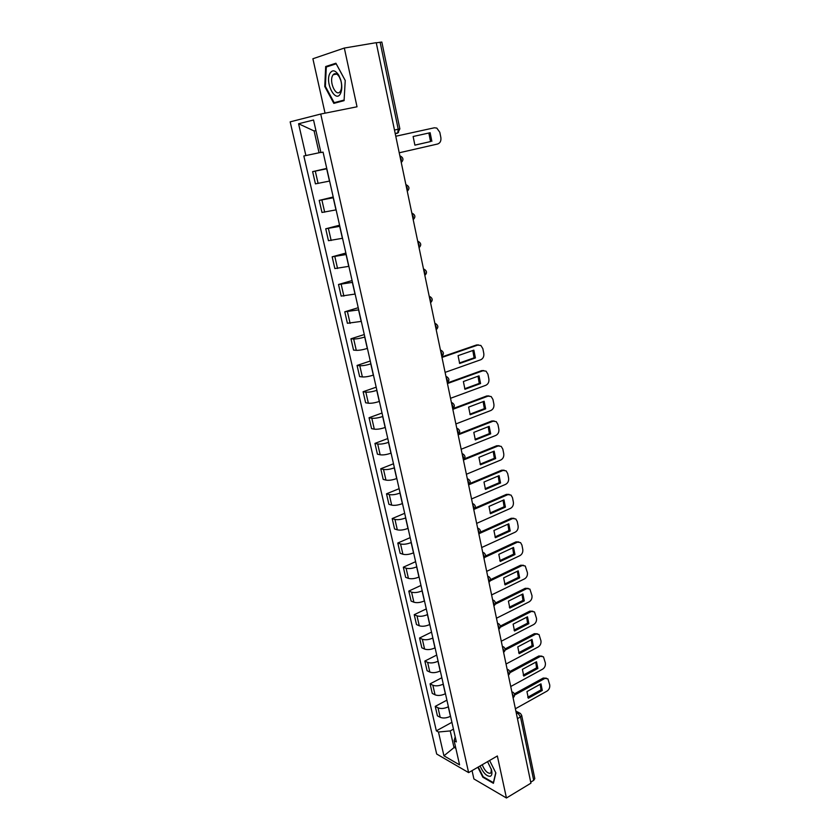 <?xml version="1.0" encoding="UTF-8"?>
<svg xmlns="http://www.w3.org/2000/svg" width="840" height="840" viewBox="0 0 840 840"><rect width="100%" height="100%" fill="white"/><g stroke="black" fill="none" stroke-linecap="round" stroke-linejoin="round"><path stroke-width="1.26" d="M333.889 74.592L333.994 73.973M472.048 770.637L473.897 778.932L506.447 798L530.933 783.174L376.226 42.672L344.327 48.048L312.889 58.758L325.048 113.169M320.723 114.041L290.168 121.863L436.685 754.026L468.626 772.611L320.723 114.041L357.021 106.785L344.327 48.048M506.447 798L497.354 755.979L468.626 772.611M517.451 718.641L520.495 716.919L521.661 715.312L534.807 778.638L533.694 780.35L520.495 716.919L517.902 713.107L516.117 712.247M530.722 782.145L533.694 780.35M376.257 42.83L381.832 42.042L399.861 128.867L398.223 129.224L380.111 42.189M326.823 168.767L312.627 171.644L315.431 183.855L329.606 181.062M326.75 168.42L312.627 171.644M333.375 197.726L319.221 200.403L321.983 212.457L336.116 209.864M333.207 196.991L319.221 200.403M339.832 226.306L325.731 228.795L328.461 240.691L342.531 238.287M339.581 225.204L325.731 228.795M346.206 254.52L332.157 256.82L334.856 268.569L348.873 266.343M345.87 253.06L332.157 256.82M352.495 282.366L338.51 284.487L341.166 296.09L355.142 294.053M352.086 280.56L338.51 284.487M358.712 309.866L344.768 311.808L347.393 323.264L361.316 321.394M358.229 307.713L344.768 311.808M364.844 337.019L364.718 337.06C360.286 338.383 356.612 339.024 353.682 338.982L350.952 338.793L353.546 350.102L356.276 350.332C359.205 350.417 362.88 349.786 367.29 348.453L367.416 348.411M364.287 334.541L350.952 338.793M370.902 363.836L370.776 363.878C366.387 365.243 362.733 365.852 359.793 365.726L357.063 365.431L359.625 376.604L362.366 376.94C365.295 377.108 368.949 376.499 373.317 375.123L373.443 375.081M370.272 361.022L357.063 365.431M376.887 390.317L376.761 390.358C372.414 391.755 368.77 392.354 365.841 392.133L363.101 391.745L365.631 402.78L368.372 403.211C371.301 403.463 374.934 402.875 379.27 401.457L379.397 401.415M376.183 387.188L363.101 391.745M382.798 416.462L382.673 416.514C378.357 417.942 374.735 418.519 371.805 418.215L369.054 417.732L371.564 428.631L374.304 429.156C377.233 429.492 380.856 428.925 385.151 427.476L385.276 427.423M382.022 413.028L369.054 417.732M388.637 442.292L388.51 442.334C384.237 443.814 380.625 444.36 377.695 443.982L374.945 443.405L377.412 454.178L380.163 454.786C383.103 455.196 386.694 454.661 390.957 453.169L391.083 453.117M387.786 438.554L374.945 443.405M394.401 467.806L394.275 467.849C390.033 469.361 386.453 469.886 383.512 469.434L380.762 468.762L383.197 479.399L385.959 480.102C388.889 480.596 392.469 480.081 396.69 478.548L396.816 478.506M393.488 463.774L380.762 468.762M400.092 493.007L399.966 493.059C395.766 494.603 392.196 495.106 389.267 494.571L386.505 493.815L388.92 504.326L391.671 505.124C394.611 505.68 398.171 505.187 402.36 503.632L402.486 503.58M399.116 488.691L386.505 493.815M405.72 517.902L405.594 517.955C401.425 519.53 397.877 520.023 394.947 519.414L392.185 518.574L394.558 528.958L397.32 529.83C400.26 530.471 403.809 529.988 407.957 528.402L408.082 528.35M404.681 513.303L392.185 518.574M411.274 542.504L411.159 542.556C407.022 544.163 403.494 544.635 400.554 543.952L397.793 543.029L400.144 553.287L402.906 554.243C405.846 554.957 409.374 554.495 413.49 552.877L413.616 552.825M410.183 537.631L397.793 543.029M416.776 566.811L416.651 566.864C412.556 568.501 409.038 568.953 406.098 568.197L403.326 567.189L405.657 577.332L408.429 578.372C411.358 579.149 414.866 578.718 418.95 577.059L419.076 577.006M415.611 561.676L403.326 567.189M422.195 590.825L422.079 590.877C418.016 592.557 414.509 592.977 411.579 592.158L408.807 591.077L411.106 601.094L413.879 602.207C416.808 603.057 420.305 602.648 424.358 600.957L424.473 600.894M420.977 585.428L408.807 591.077M427.56 614.554L427.445 614.618C423.413 616.319 419.927 616.728 416.997 615.836L414.215 614.67L416.493 624.572L419.265 625.769C422.195 626.692 425.67 626.294 429.692 624.572L429.807 624.509M426.29 608.916L414.215 614.67M432.863 638.012L432.747 638.075C428.747 639.807 425.281 640.196 422.342 639.24L419.57 638.001L421.817 647.787L424.589 649.058C427.518 650.045 430.983 649.656 434.963 647.913L435.089 647.85M431.529 632.121L419.57 638.001M438.102 661.196L437.987 661.259C434.018 663.012 430.563 663.39 427.634 662.372L424.851 661.049L427.077 670.73L429.849 672.074C432.789 673.124 436.223 672.756 440.181 670.981L440.296 670.919M436.716 655.063L424.851 661.049M443.279 684.106L443.163 684.17C439.226 685.954 435.792 686.312 432.863 685.23L430.08 683.844L432.274 693.409L435.057 694.817C437.987 695.929 441.409 695.583 445.337 693.777L445.452 693.725M441.84 677.744L430.08 683.844M448.392 706.755L448.276 706.818C444.381 708.635 440.958 708.971 438.029 707.826L435.246 706.367L437.409 715.827L440.202 717.308C443.132 718.484 446.534 718.148 450.429 716.321L450.544 716.258M446.901 700.161L435.246 706.367M315.935 130.589L314.108 130.966L319.053 152.765L320.869 152.366M319.053 152.765L305.886 155.558L298.578 123.753L313.541 120.005L320.911 152.554L323.064 152.124L456.341 741.909L454.104 740.67L459.585 764.873L443.94 755.811L438.469 732.018L450.23 730.916L453.947 747.275L455.837 748.346M305.886 155.558L303.839 155.967L436.338 730.832L438.469 732.018M344.085 100.642L345.24 80.472L335.906 63.231L325.679 66.538L324.765 86.51L333.827 103.373L344.085 100.642M477.855 767.267L482.843 777.21L493.406 783.311L495.863 772.937L489.584 760.484M455.417 746.456L443.94 755.811M453.453 729.141L450.23 730.916M315.924 130.536L314.108 130.966L298.578 123.753M451.909 722.327L436.338 730.832M455.207 736.89L454.104 740.67M325.385 86.362L326.288 67.011L336.189 63.819L345.24 80.514L344.117 100.044L334.173 102.701L325.385 86.362L324.765 86.51M330.225 65.74L325.679 66.538M483.399 776.885L482.843 777.21M414.876 145.121L430.553 141.561L428.841 133.014M395.766 136.238L434.385 127.785L436.821 128.089L439.814 132.3L440.864 137.571C441.252 140.931 440.181 143.084 437.63 144.008L399.231 152.785M431.855 141.32L430.132 132.731L413.123 136.5L414.897 145.162L430.553 141.561M395.776 136.259L434.385 127.785M329.816 73.552C324.786 83.076 335.864 103.688 340.546 93.439C342.111 89.901 342.185 85.449 340.778 80.062L338.793 75.264C335.318 70.014 332.315 69.447 329.816 73.552M332.556 75.695C329.007 82.267 336.137 97.283 340.137 91.612L340.683 90.741C341.87 88.064 341.922 84.693 340.862 80.63L339.36 77.007C337.144 73.521 335.076 72.755 333.155 74.729L332.556 75.695M344.096 100.506L334.173 102.701M333.942 74.582L334.058 73.941M480.092 765.975C483.21 772.916 486.581 776.37 490.214 776.318C491.862 775.625 492.314 773.493 491.547 769.944L487.568 761.649M482.233 764.736C484.523 770.396 487.179 773.262 490.182 773.336L491.054 772.59L491.295 769.01M495.747 772.716L493.395 782.659L483.157 776.748L478.275 767.025M459.396 362.995L474.106 357.83L472.805 350.522M441.882 356.916L476.511 344.978L478.517 344.904M475.419 357.935L473.855 350.154L458.062 355.645L459.669 363.479L475.419 357.935L474.106 357.83M445.106 372.372L480.764 359.751C483.137 358.596 484.144 356.475 483.788 353.409L482.843 348.621L480.869 345.461L476.511 344.978M441.987 357.431L477.824 345.062M464.656 388.752L479.262 383.397L478.002 376.236M447.321 382.988L481.646 370.629L483.777 370.566M480.575 383.544L479.021 375.858L463.376 381.538L464.961 389.277L480.575 383.544L479.262 383.397M450.524 398.307L485.867 385.266C488.219 384.09 489.216 381.969 488.87 378.924L487.935 374.209L486.056 371.154L481.646 370.629M447.447 383.555L482.958 370.755M469.854 414.194L484.355 408.66L483.137 401.635M451.395 402.486L452.456 402.938C454.839 404.733 454.923 406.665 452.697 408.723L486.728 395.966L488.985 395.923M485.656 408.849L484.134 401.257L468.615 407.117L470.19 414.761L485.656 408.849L484.355 408.66M455.879 423.938L490.906 410.477C493.238 409.269 494.235 407.159 493.889 404.145L492.954 399.483L491.169 396.532L486.728 395.966M452.834 409.353L488.04 396.133M474.999 439.331L489.374 433.629L488.208 426.731M458.745 433.881L491.736 421.008L494.12 420.977M490.686 433.85L489.174 426.353L473.802 432.39L475.346 439.94L490.686 433.85L489.374 433.629M461.171 449.243L495.884 435.393C498.194 434.154 499.181 432.054 498.844 429.072L497.931 424.463L496.23 421.617L491.736 421.008M458.157 434.847L493.048 421.218M480.081 464.173L494.351 458.304L493.217 451.531M464.405 458.84L496.692 445.757L499.181 445.746M495.653 458.556L494.161 451.143L478.916 457.359L480.449 464.825L495.653 458.556L494.351 458.304M466.389 474.254L500.808 460.005C503.097 458.745 504.074 456.645 503.748 453.695L502.834 449.148L501.218 446.387L496.692 445.757M463.418 460.026L498.005 445.998M485.1 488.723L499.254 482.685L498.173 476.038M469.875 483.536L501.585 470.211L504.179 470.211M500.567 482.979L499.096 475.65L483.977 482.034L485.489 489.416L500.567 482.979L499.254 482.685M471.555 498.96L505.669 484.334C507.948 483.053 508.914 480.953 508.589 478.044L507.685 473.54L506.142 470.873L501.585 470.211M467.596 479.997L468.804 482.601L468.615 484.869L502.898 470.495M490.056 512.978L504.116 506.782L503.066 500.262M475.199 507.959L506.425 494.382L509.124 494.403M505.418 507.108L503.969 499.863L488.985 506.415L490.476 513.712L505.418 507.108L504.116 506.782M476.658 523.383L510.479 508.379C512.736 507.077 513.692 504.987 513.366 502.1L512.484 497.648L511.014 495.075L506.425 494.382M474.39 509.208L507.738 494.697M494.959 536.949L508.904 530.596L507.896 524.202M480.406 532.119L511.214 518.28L513.996 518.312M510.216 530.964L508.778 523.803L493.92 530.513L495.401 537.716L510.216 530.964L508.904 530.596M481.698 547.512L515.235 532.151C517.461 530.827 518.427 528.738 518.101 525.871L517.23 521.472L515.812 518.994L511.214 518.28M479.829 533.327L512.526 518.616M499.8 560.648L513.649 554.138L512.673 547.859M485.51 556.006L515.938 541.895L518.805 541.947M514.962 554.537L513.534 547.46L498.803 554.337L500.262 561.456L514.962 554.537L513.649 554.138M486.685 571.357L519.928 555.639C522.144 554.295 523.089 552.206 522.774 549.381L521.913 545.034L520.569 542.63L515.938 541.895M485.1 557.203L517.251 542.273M504.599 584.073L518.332 577.416L517.398 571.252M490.529 579.631L520.621 565.236L523.562 565.309M519.645 577.847L518.238 570.853L503.632 577.868L505.082 584.913L519.645 577.847L518.332 577.416M491.61 594.93L524.569 578.865C526.764 577.5 527.709 575.421 527.405 572.618L525.252 565.992L520.621 565.236M490.245 580.818L521.923 565.646M509.334 607.226L522.974 600.422L522.071 594.374M495.453 602.994L525.242 588.315L528.255 588.399M524.276 600.884L522.889 593.964L508.41 601.146L509.838 608.097L524.276 600.884L522.974 600.422M496.471 618.219L529.158 601.828C531.342 600.442 532.277 598.364 531.972 595.591L529.893 589.092L525.242 588.315M495.285 604.18L526.543 588.756M514.017 630.115L527.552 623.165L526.68 617.232M500.294 626.094L529.809 611.131L532.885 611.236M528.864 623.658L527.489 616.823L513.125 624.141L514.531 631.019L528.864 623.658L527.552 623.165M501.281 641.246L533.705 624.529C535.868 623.123 536.792 621.044 536.487 618.303L534.471 611.919L529.809 611.131M500.231 627.28L531.121 611.604M518.637 652.754L532.077 645.655L531.248 639.828M505.06 648.942L534.324 633.696L537.464 633.812M533.389 646.18L532.024 639.419L517.787 646.884L519.183 653.688L533.389 646.18L532.077 645.655M506.037 664.01L538.188 646.968C540.33 645.55 541.254 643.482 540.96 640.763L538.997 634.494L534.324 633.696M505.103 650.129L535.637 634.2M523.215 675.129L536.561 667.895L535.763 662.183M509.765 671.538L538.787 655.998L541.978 656.135M537.863 668.451L536.519 661.763L522.396 669.365L523.772 676.085L537.863 668.451L536.561 667.895M510.741 686.511L542.63 669.165C544.75 667.726 545.664 665.658 545.37 662.97L543.47 656.817L538.787 655.998M509.891 672.725L540.099 656.534M527.74 697.252L540.992 689.892L540.215 684.275M514.385 693.893L543.207 678.058L546.452 678.206M542.294 690.47L540.971 683.865L526.953 691.593L528.318 698.24L542.294 690.47L540.992 689.892M515.393 708.76L547.008 691.11C549.119 689.65 550.032 687.593 549.738 684.925L547.89 678.877L543.207 678.058M514.605 695.079L544.52 678.625M513.104 697.83L513.345 695.961L512.19 693.441M508.389 675.255L508.631 673.355L507.465 670.824M503.622 652.428L503.853 650.475L502.677 647.945M498.792 629.328L499.023 627.333L497.847 624.792M493.909 605.955L494.13 603.918L492.954 601.367M488.975 582.309L489.185 580.23L487.998 577.668M483.966 558.38L484.187 556.259L482.99 553.686M478.916 534.167L479.115 531.993L477.918 529.42M472.521 503.57L473.697 504.074C475.881 505.869 475.913 507.738 473.792 509.67L473.991 507.444L472.784 504.861M462.084 453.642L463.207 454.125C465.497 455.921 465.549 457.81 463.376 459.806L463.554 457.454L462.336 454.839M458.062 434.364L458.241 431.991L457.013 429.377M452.687 408.639L452.855 406.224L451.626 403.589M447.248 382.61L447.416 380.131L446.177 377.486M441.735 356.244L441.893 353.714L440.654 351.068M436.159 329.553L436.306 326.959L435.068 324.303M430.511 302.526L430.657 299.88L429.397 297.213M424.798 275.153L424.935 272.444L423.665 269.766M419.003 247.422L419.129 244.661L417.858 241.972M413.133 219.345L413.259 216.521L411.978 213.833M407.19 190.901L407.306 188.024L406.024 185.315M401.173 162.089L401.279 159.138L399.987 156.429M516.464 713.916L517.902 713.107L520.317 713.307L521.661 715.312M395.262 133.78L397.74 132.93L398.223 129.224L394.475 130.042M450.429 716.321L448.276 706.818M445.337 693.777L443.163 684.17M440.181 670.981L437.987 661.259M434.963 647.913L432.747 638.075M429.692 624.572L427.445 614.618M424.358 600.957L422.079 590.877M418.95 577.059L416.651 566.864M413.49 552.877L411.159 542.556M407.957 528.402L405.594 517.955M402.36 503.632L399.966 493.059M396.69 478.548L394.275 467.849M390.957 453.169L388.51 442.334M385.151 427.476L382.673 416.514M379.27 401.457L376.761 390.358M373.317 375.123L370.776 363.878M367.29 348.453L364.718 337.06M361.179 321.437L358.575 309.907M355.005 294.084L352.359 282.408M348.737 266.385L346.07 254.552M342.394 238.319L339.685 226.338M335.979 209.895L333.228 197.757M329.469 181.094L326.687 168.798M435.057 694.817L432.863 685.23M429.849 672.074L427.634 662.372M424.589 649.058L422.342 639.24M419.265 625.769L416.997 615.836M413.879 602.207L411.579 592.158M408.429 578.372L406.098 568.197M402.906 554.243L400.554 543.952M397.32 529.83L394.947 519.414M391.671 505.124L389.267 494.571M385.959 480.102L383.512 469.434M380.163 454.786L377.695 443.982M374.304 429.156L371.805 418.215M368.372 403.211L365.841 392.133M362.366 376.94L359.793 365.726M356.276 350.332L353.682 338.982M350.123 323.4L347.487 311.903M343.875 296.121L341.219 284.477M337.565 268.495L334.866 256.694M331.159 240.503L328.43 228.553M324.681 212.163L321.909 200.056M318.108 183.446L315.305 171.181M440.202 717.308L438.029 707.826M412.514 213.381C415.391 215.145 415.622 217.234 413.196 219.65L413.249 219.618M429.219 296.31L430.08 296.678C432.726 298.463 432.884 300.468 430.553 302.715M434.868 323.348L435.792 323.746C438.365 325.531 438.501 327.516 436.191 329.711M440.444 350.06L441.42 350.48C443.93 352.264 444.045 354.228 441.767 356.381M445.956 376.435L446.975 376.866C449.421 378.661 449.516 380.604 447.269 382.715M456.771 428.221L457.863 428.683C460.205 430.479 460.268 432.39 458.073 434.427M467.334 478.758L468.489 479.252C470.715 481.047 470.757 482.927 468.615 484.89M477.645 528.087L478.842 528.591C480.984 530.387 481.005 532.245 478.926 534.156L478.926 534.156M482.706 552.311L483.935 552.825C486.024 554.61 486.045 556.448 483.998 558.337L483.966 558.359M487.704 576.25L488.954 576.775C491.001 578.55 491.022 580.377 489.017 582.246L488.964 582.267M492.65 599.918L493.909 600.442C495.915 602.207 495.936 604.023 493.973 605.871L493.899 605.903M497.532 623.301L498.813 623.826C500.777 625.59 500.798 627.385 498.866 629.223L498.781 629.265M502.362 646.401L503.664 646.937C505.586 648.7 505.596 650.486 503.706 652.302L503.601 652.355M507.14 669.26L508.442 669.784C510.332 671.538 510.353 673.312 508.494 675.119L508.379 675.182M511.854 691.845L513.177 692.37C515.025 694.124 515.046 695.888 513.23 697.673L513.093 697.746M398.538 132.447L397.026 133.403M401.257 162.488C403.746 159.936 403.452 157.784 400.386 156.03M407.264 191.247C409.721 188.769 409.458 186.648 406.487 184.895M419.055 247.684C421.449 245.343 421.25 243.275 418.446 241.5M424.841 275.373C427.203 273.084 427.024 271.047 424.305 269.272M395.199 133.487L397.74 132.93L399.861 128.867M515.897 711.175L519.267 712.803M336.735 74.078L333.155 74.729M339.36 77.007L338.793 75.264M340.862 80.63L340.778 80.062"/></g></svg>

